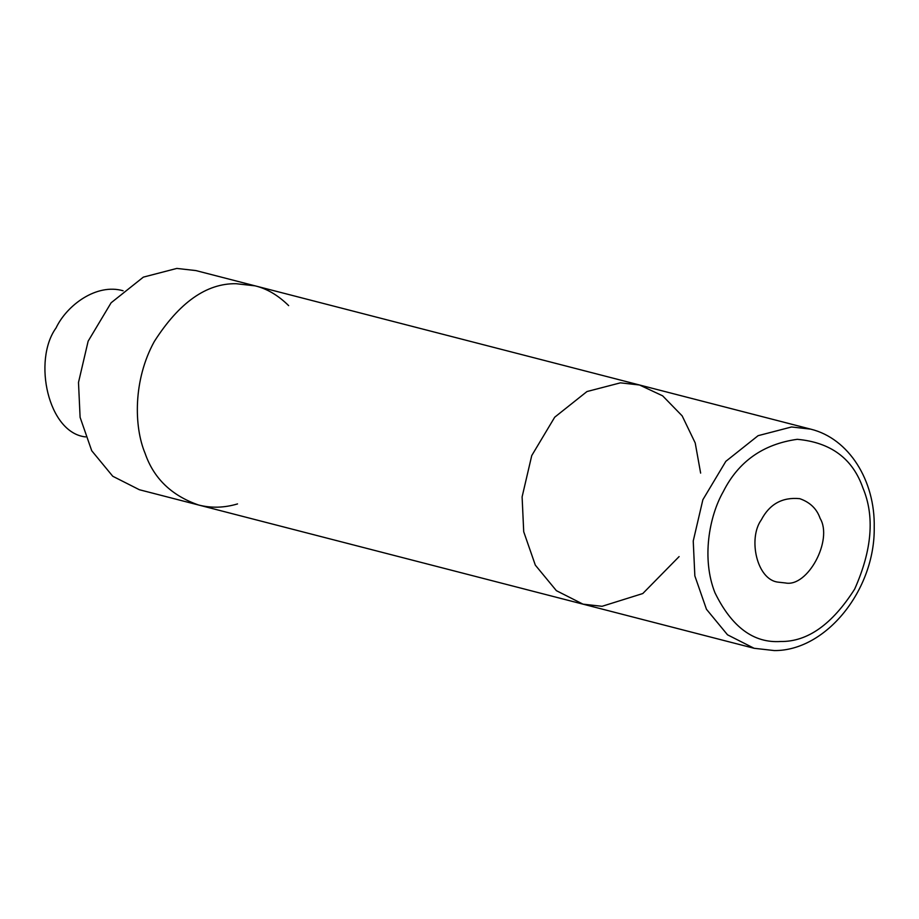 <?xml version="1.0" encoding="UTF-8"?>
<svg xmlns="http://www.w3.org/2000/svg" width="919" height="919" viewBox="0 0 919 919"><rect width="100%" height="100%" fill="white"/><g stroke="black" fill="none" stroke-linecap="round" stroke-linejoin="round"><path stroke-width="1.38" d="M700.634 473.101L695.212 442.947L682.162 415.882L662.645 395.836L639.509 384.992L620.428 382.844L586.977 391.54L554.708 417.203L531.745 455.583L522.107 496.88L523.715 531.745L535.329 565.139L556.374 590.664L582.991 604.151L602.06 606.299L642.795 593.536L679.107 556.592M785.458 582.968C807.698 587.494 833.165 540.027 820.116 518.362C816.842 508.827 810.041 502.256 799.725 498.661C782.391 496.984 769.582 504.049 761.3 519.878C747.871 538.408 756.716 579.912 778.186 582.152L785.458 582.968M237.527 503.922C224.27 507.874 211.301 508.23 198.607 505.013C171.52 495.582 153.68 478.339 145.087 453.297C133.91 426.749 133.094 380.064 154.266 341.569C179.148 302.546 206.419 283.259 236.057 283.707L255.137 285.855C267.004 288.715 278.181 295.309 288.658 305.636M639.509 384.992L255.137 285.855L236.057 283.707C206.419 283.259 179.148 302.546 154.266 341.569C133.094 380.064 133.91 426.749 145.087 453.297C153.68 478.339 171.52 495.582 198.607 505.013L754.108 648.286L727.503 634.799L706.458 609.274L694.844 575.88L693.236 541.015L702.874 499.718L725.838 461.338L758.106 435.675L791.558 426.979L810.638 429.127L639.509 384.992L620.428 382.844L586.977 391.54L554.708 417.203L531.745 455.583L522.107 496.88L523.715 531.745L535.329 565.139L556.374 590.664L582.991 604.151L602.06 606.299M255.137 285.855L195.896 270.577L176.827 268.428L143.364 277.124L111.107 302.788L88.144 341.179L78.494 382.465L80.102 417.329L91.716 450.724L112.761 476.26L139.378 489.735L198.607 505.013M123.089 290.76C96.506 283.075 66.823 305.211 56.048 327.957C32.556 360.363 48.029 432.998 85.616 436.916M780.645 641.496C807.468 641.899 832.132 624.449 854.647 589.136C872.051 550.044 874.819 516.352 862.952 488.058C852.706 458.615 830.81 442.372 797.267 439.316C763.069 444.118 738.405 461.579 723.264 491.665C709.158 516.306 701.45 558.775 714.959 592.755C731.742 627.045 753.637 643.289 780.645 641.496M754.108 648.286L774.338 650.572C826.192 650.974 875.129 589.688 874.222 527.483C875.244 480.499 848.857 438.42 810.638 429.127"/></g></svg>
